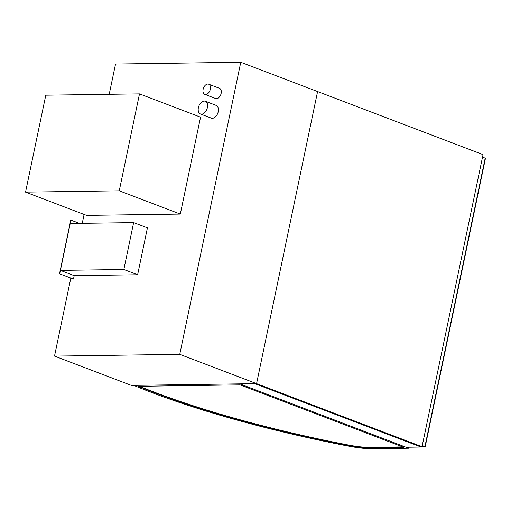 <?xml version="1.0" encoding="UTF-8"?>
<svg xmlns="http://www.w3.org/2000/svg" width="511" height="511" viewBox="0 0 511 511"><rect width="100%" height="100%" fill="white"/><g stroke="black" fill="none" stroke-linecap="round" stroke-linejoin="round"><path stroke-width="0.77" d="M207.817 84.053A5.449 3.456 -69.1 0 0 203.282 88.697A5.449 3.456 -69.1 0 0 204.783 94.382A5.449 3.456 -69.1 0 0 209.951 90.517A5.449 3.456 -69.1 0 0 208.667 84.194A5.449 3.456 -69.1 0 0 207.817 84.053M208.667 84.194L219.5 88.326A5.449 3.456 110.9 0 1 220.784 94.65A5.449 3.456 110.9 0 1 215.616 98.514L204.783 94.382M204.259 101.076A6.815 4.318 -69.1 0 0 198.594 106.882A6.815 4.318 -69.1 0 0 200.465 113.991A6.815 4.318 -69.1 0 0 206.929 109.162A6.815 4.318 -69.1 0 0 205.32 101.261A6.815 4.318 -69.1 0 0 204.259 101.076M205.32 101.261L216.153 105.387A6.815 4.318 110.9 0 1 217.763 113.295A6.815 4.318 110.9 0 1 211.299 118.124L200.465 113.991M179.757 354.347L422.029 446.71L483.042 154.635L317.593 91.558L256.573 383.627L131.34 385.39L54.517 356.103L179.757 354.347L240.77 62.272L317.593 91.558L256.573 383.627L254.772 383.652L421.077 446.723M240.77 62.272L115.537 64.035L109.213 94.311M84.111 214.448L82.258 223.333M70.818 278.099L54.517 356.103M422.271 445.535L425.197 446.729L421.051 446.838M482.518 157.133L485.188 158.148L424.941 446.55M139.497 93.883L45.798 95.199L25.55 192.123L119.255 190.807L139.497 93.883L200.561 117.166L180.313 214.083L119.255 190.807M25.55 192.123L86.608 215.399L180.313 214.083M402.719 446.901L370.092 447.355A31.612 5.972 11.8 0 1 348.802 445.087A276.598 52.256 11.8 0 1 139.426 386.29M348.719 445.477A276.598 52.256 11.8 0 1 138.424 386.303L240.036 384.872L403.716 447.278L370.009 447.751A31.612 5.972 11.8 0 1 348.719 445.477L348.802 445.087M408.615 448.217L239.812 383.863L133.71 385.358A280.137 52.927 -168.2 0 0 348.892 446.192A35.157 6.643 -168.2 0 0 372.576 448.728L408.615 448.217L408.826 447.202M422.029 446.71L420.221 446.735L254.772 383.652L239.812 383.863L406.053 447.246L421.013 447.036M133.639 222.611L147.43 227.868L137.631 274.752L74.204 275.646L60.413 270.389L123.847 269.495L133.639 222.611L70.211 223.499L60.413 270.389M137.631 274.752L123.847 269.495M74.204 275.646L73.495 279.051L59.525 273.794L70.742 220.1L79.512 223.371M73.495 279.051L59.525 273.794M59.704 273.794L70.92 220.094M370.009 447.751L370.092 447.355M485.45 158.321L425.197 446.729"/></g></svg>
